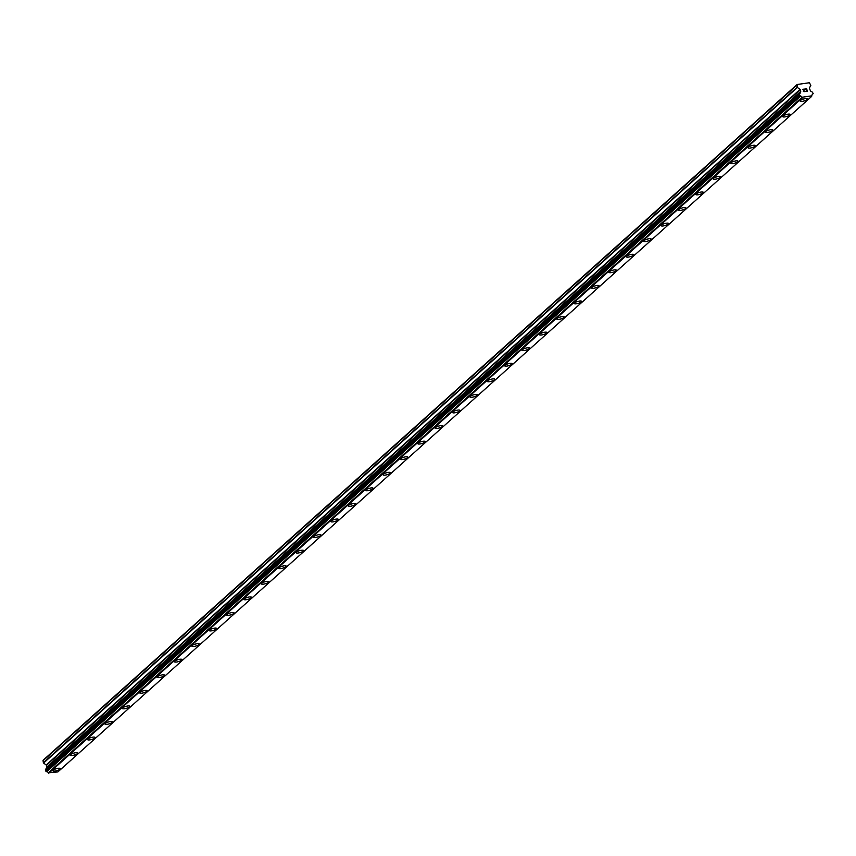 <?xml version="1.0" encoding="UTF-8"?>
<svg xmlns="http://www.w3.org/2000/svg" width="856" height="856" viewBox="0 0 856 856"><rect width="100%" height="100%" fill="white"/><g stroke="black" fill="none" stroke-linecap="round" stroke-linejoin="round"><path stroke-width="1.28" d="M60.295 768.592A3.895 1.006 -16.1 0 1 59.984 769.17A3.895 1.006 -16.1 0 1 55.929 770.871A3.895 1.006 -16.1 0 1 52.826 770.753A3.895 1.006 -16.1 0 1 53.136 770.165A3.895 1.006 -16.1 0 1 57.202 768.474A3.895 1.006 -16.1 0 1 60.295 768.592A3.895 1.006 -16.1 0 1 59.984 769.18A3.895 1.006 -16.1 0 1 55.918 770.871A3.895 1.006 -16.1 0 1 52.826 770.753M77.682 753.013A3.895 1.006 -16.1 0 1 77.361 753.601A3.895 1.006 -16.1 0 1 73.306 755.292A3.895 1.006 -16.1 0 1 70.203 755.174A3.895 1.006 -16.1 0 1 70.513 754.596A3.895 1.006 -16.1 0 1 74.579 752.895A3.895 1.006 -16.1 0 1 77.682 753.023A3.895 1.006 -16.1 0 1 77.372 753.601A3.895 1.006 -16.1 0 1 73.295 755.302A3.895 1.006 -16.1 0 1 70.203 755.174M95.059 737.444A3.895 1.006 -16.1 0 1 94.749 738.022A3.895 1.006 -16.1 0 1 90.683 739.723A3.895 1.006 -16.1 0 1 87.579 739.595A3.895 1.006 -16.1 0 1 87.89 739.017A3.895 1.006 -16.1 0 1 91.956 737.326A3.895 1.006 -16.1 0 1 95.059 737.444A3.895 1.006 -16.1 0 1 94.749 738.033A3.895 1.006 -16.1 0 1 90.683 739.723A3.895 1.006 -16.1 0 1 87.579 739.605M112.436 721.865A3.895 1.006 -16.1 0 1 112.125 722.453A3.895 1.006 -16.1 0 1 108.059 724.144A3.895 1.006 -16.1 0 1 104.956 724.026A3.895 1.006 -16.1 0 1 105.267 723.438A3.895 1.006 -16.1 0 1 109.333 721.747A3.895 1.006 -16.1 0 1 112.436 721.865A3.895 1.006 -16.1 0 1 112.125 722.453A3.895 1.006 -16.1 0 1 108.059 724.155A3.895 1.006 -16.1 0 1 104.956 724.026M129.812 706.296A3.895 1.006 -16.1 0 1 129.502 706.874A3.895 1.006 -16.1 0 1 125.436 708.565A3.895 1.006 -16.1 0 1 122.333 708.447A3.895 1.006 -16.1 0 1 122.643 707.869A3.895 1.006 -16.1 0 1 126.72 706.168A3.895 1.006 -16.1 0 1 129.812 706.296A3.895 1.006 -16.1 0 1 129.502 706.885A3.895 1.006 -16.1 0 1 125.436 708.575A3.895 1.006 -16.1 0 1 122.333 708.458M147.189 690.717A3.895 1.006 -16.1 0 1 146.879 691.306A3.895 1.006 -16.1 0 1 142.813 692.996A3.895 1.006 -16.1 0 1 139.721 692.879A3.895 1.006 -16.1 0 1 140.031 692.29A3.895 1.006 -16.1 0 1 144.097 690.599A3.895 1.006 -16.1 0 1 147.189 690.717A3.895 1.006 -16.1 0 1 146.879 691.306A3.895 1.006 -16.1 0 1 142.813 692.996A3.895 1.006 -16.1 0 1 139.71 692.879M164.566 675.138A3.895 1.006 -16.1 0 1 164.256 675.726A3.895 1.006 -16.1 0 1 160.2 677.417A3.895 1.006 -16.1 0 1 157.097 677.299A3.895 1.006 -16.1 0 1 157.408 676.722A3.895 1.006 -16.1 0 1 161.474 675.02A3.895 1.006 -16.1 0 1 164.577 675.149A3.895 1.006 -16.1 0 1 164.256 675.726A3.895 1.006 -16.1 0 1 160.19 677.428A3.895 1.006 -16.1 0 1 157.097 677.299M181.954 659.569A3.895 1.006 -16.1 0 1 181.633 660.147A3.895 1.006 -16.1 0 1 177.577 661.848A3.895 1.006 -16.1 0 1 174.474 661.731A3.895 1.006 -16.1 0 1 174.785 661.142A3.895 1.006 -16.1 0 1 178.851 659.452A3.895 1.006 -16.1 0 1 181.954 659.569A3.895 1.006 -16.1 0 1 181.643 660.158A3.895 1.006 -16.1 0 1 177.566 661.848A3.895 1.006 -16.1 0 1 174.474 661.731M199.33 643.99A3.895 1.006 -16.1 0 1 199.02 644.579A3.895 1.006 -16.1 0 1 194.954 646.269A3.895 1.006 -16.1 0 1 191.851 646.152A3.895 1.006 -16.1 0 1 192.161 645.574A3.895 1.006 -16.1 0 1 196.227 643.873A3.895 1.006 -16.1 0 1 199.33 644.001A3.895 1.006 -16.1 0 1 199.02 644.579A3.895 1.006 -16.1 0 1 194.954 646.28A3.895 1.006 -16.1 0 1 191.851 646.152M216.707 628.422A3.895 1.006 -16.1 0 1 216.397 629.01A3.895 1.006 -16.1 0 1 212.331 630.701A3.895 1.006 -16.1 0 1 209.228 630.583A3.895 1.006 -16.1 0 1 209.538 629.995A3.895 1.006 -16.1 0 1 213.604 628.304A3.895 1.006 -16.1 0 1 216.707 628.422A3.895 1.006 -16.1 0 1 216.397 629A3.895 1.006 -16.1 0 1 212.331 630.701A3.895 1.006 -16.1 0 1 209.228 630.572M234.084 612.843A3.895 1.006 -16.1 0 1 233.774 613.431A3.895 1.006 -16.1 0 1 229.708 615.122A3.895 1.006 -16.1 0 1 226.605 615.004A3.895 1.006 -16.1 0 1 226.926 614.415A3.895 1.006 -16.1 0 1 230.992 612.725A3.895 1.006 -16.1 0 1 234.084 612.843A3.895 1.006 -16.1 0 1 233.774 613.431A3.895 1.006 -16.1 0 1 229.708 615.132A3.895 1.006 -16.1 0 1 226.605 615.004M251.461 597.274A3.895 1.006 -16.1 0 1 251.15 597.863A3.895 1.006 -16.1 0 1 247.084 599.553A3.895 1.006 -16.1 0 1 243.992 599.435A3.895 1.006 -16.1 0 1 244.302 598.847A3.895 1.006 -16.1 0 1 248.368 597.146A3.895 1.006 -16.1 0 1 251.461 597.274A3.895 1.006 -16.1 0 1 251.15 597.852A3.895 1.006 -16.1 0 1 247.095 599.542A3.895 1.006 -16.1 0 1 243.981 599.425M268.848 581.695A3.895 1.006 -16.1 0 1 268.527 582.283A3.895 1.006 -16.1 0 1 264.472 583.974A3.895 1.006 -16.1 0 1 261.369 583.856A3.895 1.006 -16.1 0 1 261.679 583.268A3.895 1.006 -16.1 0 1 265.745 581.577A3.895 1.006 -16.1 0 1 268.848 581.695A3.895 1.006 -16.1 0 1 268.527 582.283A3.895 1.006 -16.1 0 1 264.461 583.974A3.895 1.006 -16.1 0 1 261.369 583.856M286.225 566.116A3.895 1.006 -16.1 0 1 285.904 566.704A3.895 1.006 -16.1 0 1 281.849 568.395A3.895 1.006 -16.1 0 1 278.746 568.277A3.895 1.006 -16.1 0 1 279.056 567.699A3.895 1.006 -16.1 0 1 283.122 565.998A3.895 1.006 -16.1 0 1 286.225 566.126A3.895 1.006 -16.1 0 1 285.915 566.704A3.895 1.006 -16.1 0 1 281.849 568.405A3.895 1.006 -16.1 0 1 278.746 568.277M303.602 550.547A3.895 1.006 -16.1 0 1 303.291 551.125A3.895 1.006 -16.1 0 1 299.226 552.826A3.895 1.006 -16.1 0 1 296.123 552.708A3.895 1.006 -16.1 0 1 296.433 552.12A3.895 1.006 -16.1 0 1 300.499 550.429A3.895 1.006 -16.1 0 1 303.602 550.547A3.895 1.006 -16.1 0 1 303.291 551.136A3.895 1.006 -16.1 0 1 299.226 552.826A3.895 1.006 -16.1 0 1 296.123 552.708M320.979 534.968A3.895 1.006 -16.1 0 1 320.668 535.556A3.895 1.006 -16.1 0 1 316.602 537.247A3.895 1.006 -16.1 0 1 313.499 537.129A3.895 1.006 -16.1 0 1 313.81 536.552A3.895 1.006 -16.1 0 1 317.876 534.85A3.895 1.006 -16.1 0 1 320.979 534.979A3.895 1.006 -16.1 0 1 320.668 535.556A3.895 1.006 -16.1 0 1 316.602 537.258A3.895 1.006 -16.1 0 1 313.499 537.129M338.355 519.399A3.895 1.006 -16.1 0 1 338.045 519.977A3.895 1.006 -16.1 0 1 333.979 521.679A3.895 1.006 -16.1 0 1 330.876 521.55A3.895 1.006 -16.1 0 1 331.197 520.972A3.895 1.006 -16.1 0 1 335.263 519.282A3.895 1.006 -16.1 0 1 338.355 519.399A3.895 1.006 -16.1 0 1 338.045 519.988A3.895 1.006 -16.1 0 1 333.979 521.679A3.895 1.006 -16.1 0 1 330.876 521.561M355.732 503.82A3.895 1.006 -16.1 0 1 355.422 504.409A3.895 1.006 -16.1 0 1 351.367 506.099A3.895 1.006 -16.1 0 1 348.264 505.982A3.895 1.006 -16.1 0 1 348.574 505.393A3.895 1.006 -16.1 0 1 352.64 503.703A3.895 1.006 -16.1 0 1 355.732 503.82A3.895 1.006 -16.1 0 1 355.422 504.409A3.895 1.006 -16.1 0 1 351.356 506.11A3.895 1.006 -16.1 0 1 348.264 505.982M373.12 488.252A3.895 1.006 -16.1 0 1 372.799 488.84A3.895 1.006 -16.1 0 1 368.733 490.531A3.895 1.006 -16.1 0 1 365.64 490.413A3.895 1.006 -16.1 0 1 365.951 489.825A3.895 1.006 -16.1 0 1 370.017 488.123A3.895 1.006 -16.1 0 1 373.12 488.252A3.895 1.006 -16.1 0 1 372.799 488.83A3.895 1.006 -16.1 0 1 368.743 490.52A3.895 1.006 -16.1 0 1 365.64 490.402M390.497 472.673A3.895 1.006 -16.1 0 1 390.186 473.261A3.895 1.006 -16.1 0 1 386.12 474.952A3.895 1.006 -16.1 0 1 383.017 474.834A3.895 1.006 -16.1 0 1 383.328 474.245A3.895 1.006 -16.1 0 1 387.394 472.555A3.895 1.006 -16.1 0 1 390.497 472.673A3.895 1.006 -16.1 0 1 390.186 473.261A3.895 1.006 -16.1 0 1 386.12 474.952A3.895 1.006 -16.1 0 1 383.017 474.834M407.873 457.093A3.895 1.006 -16.1 0 1 407.563 457.682A3.895 1.006 -16.1 0 1 403.497 459.372A3.895 1.006 -16.1 0 1 400.394 459.255A3.895 1.006 -16.1 0 1 400.704 458.677A3.895 1.006 -16.1 0 1 404.77 456.976A3.895 1.006 -16.1 0 1 407.873 457.104A3.895 1.006 -16.1 0 1 407.563 457.682A3.895 1.006 -16.1 0 1 403.497 459.383A3.895 1.006 -16.1 0 1 400.394 459.255M425.25 441.525A3.895 1.006 -16.1 0 1 424.94 442.103A3.895 1.006 -16.1 0 1 420.874 443.804A3.895 1.006 -16.1 0 1 417.771 443.686A3.895 1.006 -16.1 0 1 418.081 443.098A3.895 1.006 -16.1 0 1 422.158 441.407A3.895 1.006 -16.1 0 1 425.25 441.525A3.895 1.006 -16.1 0 1 424.94 442.113A3.895 1.006 -16.1 0 1 420.874 443.804A3.895 1.006 -16.1 0 1 417.771 443.686M442.627 425.946A3.895 1.006 -16.1 0 1 442.317 426.534A3.895 1.006 -16.1 0 1 438.251 428.225A3.895 1.006 -16.1 0 1 435.148 428.107A3.895 1.006 -16.1 0 1 435.469 427.529A3.895 1.006 -16.1 0 1 439.535 425.828A3.895 1.006 -16.1 0 1 442.627 425.956A3.895 1.006 -16.1 0 1 442.317 426.534A3.895 1.006 -16.1 0 1 438.251 428.235A3.895 1.006 -16.1 0 1 435.148 428.107M460.004 410.377A3.895 1.006 -16.1 0 1 459.693 410.955A3.895 1.006 -16.1 0 1 455.638 412.656A3.895 1.006 -16.1 0 1 452.535 412.528A3.895 1.006 -16.1 0 1 452.845 411.95A3.895 1.006 -16.1 0 1 456.911 410.259A3.895 1.006 -16.1 0 1 460.014 410.377A3.895 1.006 -16.1 0 1 459.693 410.966A3.895 1.006 -16.1 0 1 455.627 412.656A3.895 1.006 -16.1 0 1 452.535 412.539M477.391 394.798A3.895 1.006 -16.1 0 1 477.07 395.386A3.895 1.006 -16.1 0 1 473.015 397.077A3.895 1.006 -16.1 0 1 469.912 396.959A3.895 1.006 -16.1 0 1 470.222 396.371A3.895 1.006 -16.1 0 1 474.288 394.68A3.895 1.006 -16.1 0 1 477.391 394.798A3.895 1.006 -16.1 0 1 477.081 395.386A3.895 1.006 -16.1 0 1 473.004 397.088A3.895 1.006 -16.1 0 1 469.912 396.959M494.768 379.229A3.895 1.006 -16.1 0 1 494.458 379.807A3.895 1.006 -16.1 0 1 490.392 381.498A3.895 1.006 -16.1 0 1 487.289 381.38A3.895 1.006 -16.1 0 1 487.599 380.802A3.895 1.006 -16.1 0 1 491.665 379.101A3.895 1.006 -16.1 0 1 494.768 379.229A3.895 1.006 -16.1 0 1 494.458 379.818A3.895 1.006 -16.1 0 1 490.392 381.509A3.895 1.006 -16.1 0 1 487.289 381.391M512.145 363.65A3.895 1.006 -16.1 0 1 511.835 364.239A3.895 1.006 -16.1 0 1 507.769 365.929A3.895 1.006 -16.1 0 1 504.666 365.812A3.895 1.006 -16.1 0 1 504.976 365.223A3.895 1.006 -16.1 0 1 509.042 363.533A3.895 1.006 -16.1 0 1 512.145 363.65A3.895 1.006 -16.1 0 1 511.835 364.239A3.895 1.006 -16.1 0 1 507.769 365.929A3.895 1.006 -16.1 0 1 504.666 365.812M529.522 348.071A3.895 1.006 -16.1 0 1 529.211 348.66A3.895 1.006 -16.1 0 1 525.145 350.35A3.895 1.006 -16.1 0 1 522.042 350.232A3.895 1.006 -16.1 0 1 522.363 349.655A3.895 1.006 -16.1 0 1 526.429 347.953A3.895 1.006 -16.1 0 1 529.522 348.082A3.895 1.006 -16.1 0 1 529.211 348.66A3.895 1.006 -16.1 0 1 525.145 350.361A3.895 1.006 -16.1 0 1 522.042 350.232M546.898 332.502A3.895 1.006 -16.1 0 1 546.588 333.08A3.895 1.006 -16.1 0 1 542.522 334.782A3.895 1.006 -16.1 0 1 539.419 334.664A3.895 1.006 -16.1 0 1 539.74 334.075A3.895 1.006 -16.1 0 1 543.806 332.385A3.895 1.006 -16.1 0 1 546.898 332.502A3.895 1.006 -16.1 0 1 546.588 333.091A3.895 1.006 -16.1 0 1 542.522 334.782A3.895 1.006 -16.1 0 1 539.43 334.664M564.275 316.923A3.895 1.006 -16.1 0 1 563.965 317.512A3.895 1.006 -16.1 0 1 559.91 319.202A3.895 1.006 -16.1 0 1 556.807 319.085A3.895 1.006 -16.1 0 1 557.117 318.507A3.895 1.006 -16.1 0 1 561.183 316.806A3.895 1.006 -16.1 0 1 564.286 316.934A3.895 1.006 -16.1 0 1 563.965 317.512A3.895 1.006 -16.1 0 1 559.899 319.213A3.895 1.006 -16.1 0 1 556.807 319.085M581.663 301.355A3.895 1.006 -16.1 0 1 581.342 301.933A3.895 1.006 -16.1 0 1 577.286 303.634A3.895 1.006 -16.1 0 1 574.183 303.505A3.895 1.006 -16.1 0 1 574.494 302.928A3.895 1.006 -16.1 0 1 578.56 301.237A3.895 1.006 -16.1 0 1 581.663 301.355A3.895 1.006 -16.1 0 1 581.352 301.943A3.895 1.006 -16.1 0 1 577.286 303.634A3.895 1.006 -16.1 0 1 574.183 303.516M599.04 285.776A3.895 1.006 -16.1 0 1 598.729 286.364A3.895 1.006 -16.1 0 1 594.663 288.055A3.895 1.006 -16.1 0 1 591.56 287.937A3.895 1.006 -16.1 0 1 591.87 287.349A3.895 1.006 -16.1 0 1 595.937 285.658A3.895 1.006 -16.1 0 1 599.04 285.776A3.895 1.006 -16.1 0 1 598.729 286.364A3.895 1.006 -16.1 0 1 594.663 288.065A3.895 1.006 -16.1 0 1 591.56 287.937M616.416 270.207A3.895 1.006 -16.1 0 1 616.106 270.785A3.895 1.006 -16.1 0 1 612.04 272.476A3.895 1.006 -16.1 0 1 608.937 272.358A3.895 1.006 -16.1 0 1 609.247 271.78A3.895 1.006 -16.1 0 1 613.313 270.079A3.895 1.006 -16.1 0 1 616.416 270.207A3.895 1.006 -16.1 0 1 616.106 270.796A3.895 1.006 -16.1 0 1 612.04 272.486A3.895 1.006 -16.1 0 1 608.937 272.369M633.793 254.628A3.895 1.006 -16.1 0 1 633.483 255.216A3.895 1.006 -16.1 0 1 629.417 256.907A3.895 1.006 -16.1 0 1 626.314 256.789A3.895 1.006 -16.1 0 1 626.635 256.201A3.895 1.006 -16.1 0 1 630.701 254.51A3.895 1.006 -16.1 0 1 633.793 254.628A3.895 1.006 -16.1 0 1 633.483 255.216A3.895 1.006 -16.1 0 1 629.417 256.907A3.895 1.006 -16.1 0 1 626.314 256.789M651.17 239.059A3.895 1.006 -16.1 0 1 650.86 239.637A3.895 1.006 -16.1 0 1 646.804 241.328A3.895 1.006 -16.1 0 1 643.701 241.21A3.895 1.006 -16.1 0 1 644.012 240.632A3.895 1.006 -16.1 0 1 648.078 238.931A3.895 1.006 -16.1 0 1 651.17 239.059A3.895 1.006 -16.1 0 1 650.86 239.637A3.895 1.006 -16.1 0 1 646.794 241.339A3.895 1.006 -16.1 0 1 643.701 241.21M668.557 223.48A3.895 1.006 -16.1 0 1 668.236 224.058A3.895 1.006 -16.1 0 1 664.181 225.759A3.895 1.006 -16.1 0 1 661.078 225.642A3.895 1.006 -16.1 0 1 661.388 225.053A3.895 1.006 -16.1 0 1 665.454 223.363A3.895 1.006 -16.1 0 1 668.557 223.48A3.895 1.006 -16.1 0 1 668.236 224.069A3.895 1.006 -16.1 0 1 664.17 225.759A3.895 1.006 -16.1 0 1 661.078 225.642M685.934 207.901A3.895 1.006 -16.1 0 1 685.624 208.489A3.895 1.006 -16.1 0 1 681.558 210.18A3.895 1.006 -16.1 0 1 678.455 210.062A3.895 1.006 -16.1 0 1 678.765 209.485A3.895 1.006 -16.1 0 1 682.831 207.783A3.895 1.006 -16.1 0 1 685.934 207.912A3.895 1.006 -16.1 0 1 685.624 208.489A3.895 1.006 -16.1 0 1 681.558 210.191A3.895 1.006 -16.1 0 1 678.455 210.062M703.311 192.333A3.895 1.006 -16.1 0 1 703.001 192.91A3.895 1.006 -16.1 0 1 698.935 194.612A3.895 1.006 -16.1 0 1 695.832 194.494A3.895 1.006 -16.1 0 1 696.142 193.905A3.895 1.006 -16.1 0 1 700.208 192.215A3.895 1.006 -16.1 0 1 703.311 192.333A3.895 1.006 -16.1 0 1 703.001 192.921A3.895 1.006 -16.1 0 1 698.935 194.612A3.895 1.006 -16.1 0 1 695.832 194.494M720.688 176.753A3.895 1.006 -16.1 0 1 720.378 177.342A3.895 1.006 -16.1 0 1 716.312 179.032A3.895 1.006 -16.1 0 1 713.208 178.915A3.895 1.006 -16.1 0 1 713.519 178.326A3.895 1.006 -16.1 0 1 717.596 176.636A3.895 1.006 -16.1 0 1 720.688 176.753A3.895 1.006 -16.1 0 1 720.378 177.342A3.895 1.006 -16.1 0 1 716.312 179.043A3.895 1.006 -16.1 0 1 713.208 178.915M738.065 161.185A3.895 1.006 -16.1 0 1 737.754 161.763A3.895 1.006 -16.1 0 1 733.688 163.453A3.895 1.006 -16.1 0 1 730.585 163.336A3.895 1.006 -16.1 0 1 730.906 162.758A3.895 1.006 -16.1 0 1 734.972 161.056A3.895 1.006 -16.1 0 1 738.065 161.185A3.895 1.006 -16.1 0 1 737.754 161.773A3.895 1.006 -16.1 0 1 733.688 163.464A3.895 1.006 -16.1 0 1 730.585 163.346M755.441 145.606A3.895 1.006 -16.1 0 1 755.131 146.194A3.895 1.006 -16.1 0 1 751.076 147.885A3.895 1.006 -16.1 0 1 747.973 147.767A3.895 1.006 -16.1 0 1 748.283 147.179A3.895 1.006 -16.1 0 1 752.349 145.488A3.895 1.006 -16.1 0 1 755.441 145.606A3.895 1.006 -16.1 0 1 755.131 146.194A3.895 1.006 -16.1 0 1 751.065 147.885A3.895 1.006 -16.1 0 1 747.973 147.767M772.829 130.037A3.895 1.006 -16.1 0 1 772.508 130.615A3.895 1.006 -16.1 0 1 768.453 132.306A3.895 1.006 -16.1 0 1 765.35 132.188A3.895 1.006 -16.1 0 1 765.66 131.61A3.895 1.006 -16.1 0 1 769.726 129.909A3.895 1.006 -16.1 0 1 772.829 130.037A3.895 1.006 -16.1 0 1 772.519 130.615A3.895 1.006 -16.1 0 1 768.442 132.316A3.895 1.006 -16.1 0 1 765.35 132.188M790.206 114.458A3.895 1.006 -16.1 0 1 789.895 115.036A3.895 1.006 -16.1 0 1 785.829 116.737A3.895 1.006 -16.1 0 1 782.726 116.619A3.895 1.006 -16.1 0 1 783.037 116.031A3.895 1.006 -16.1 0 1 787.103 114.34A3.895 1.006 -16.1 0 1 790.206 114.458A3.895 1.006 -16.1 0 1 789.895 115.046A3.895 1.006 -16.1 0 1 785.829 116.737A3.895 1.006 -16.1 0 1 782.726 116.619M807.583 98.879A3.895 1.006 -16.1 0 1 807.272 99.467A3.895 1.006 -16.1 0 1 803.206 101.158A3.895 1.006 -16.1 0 1 800.103 101.04A3.895 1.006 -16.1 0 1 800.413 100.462A3.895 1.006 -16.1 0 1 804.48 98.761A3.895 1.006 -16.1 0 1 807.583 98.889A3.895 1.006 -16.1 0 1 807.272 99.467A3.895 1.006 -16.1 0 1 803.206 101.169A3.895 1.006 -16.1 0 1 800.103 101.04M807.197 91.228L806.887 90.18L807.197 91.228L805.913 91.41L807.197 91.228M806.887 90.18L806.138 90.105M806.844 89.998L806.534 88.949L806.844 89.998M806.534 88.949L805.261 89.131L806.652 88.746L807.411 91.378L805.913 91.41M807.411 91.378L806.652 88.757L805.207 88.96M804.693 91.646L803.292 91.164L804.052 89.302L802.639 89.324L804.362 89.078L803.474 91.164L803.966 91.688L804.608 91.089M804.64 91.239L803.463 91.164L804.351 89.078L802.639 89.334M812.665 94.417A1.552 1.327 -131.9 0 0 811.841 95.829L802.061 97.242A1.552 1.327 -131.9 0 0 800.531 96.172L799.194 94.374L799.729 93.39A1.552 1.327 -131.9 0 0 800.542 91.977L800.039 89.409L797.139 87.258L797.107 84.509L809.348 82.754L810.846 85.279L809.369 88.072L810.322 90.565A1.552 1.327 -131.9 0 0 811.863 91.646L813.2 93.432L811.927 95.08M45.892 768.945L45.689 770.956L46.727 771.716A1.552 1.327 -131.9 0 1 48.268 772.786L57.876 771.93L811.681 96.386M797.107 84.509L43.314 760.064L43.335 762.803L46.438 765.243L46.748 767.522A1.552 1.327 -131.9 0 1 46.684 768.228M796.604 85.397L42.8 760.941M800.617 91.785L46.823 767.329M800.542 91.977L46.748 767.522M802.061 97.242L48.268 772.786M802.532 97.702L48.728 773.246M797.139 87.258L43.335 762.803M797.332 87.526L43.538 763.081M800.039 89.409L46.235 764.964M800.232 89.687L46.438 765.243M800.724 91.357L46.92 766.901M800.692 91.667L46.887 767.211M799.579 93.507L45.785 769.052M799.215 94.139L45.411 769.683M799.194 94.374L45.389 769.918M799.493 95.412L45.689 770.956M799.643 95.615L45.839 771.17M800.339 96.107L46.534 771.652M800.531 96.172L46.727 771.716M802.222 97.488L48.428 773.043M799.632 93.443L45.828 768.988"/></g></svg>
